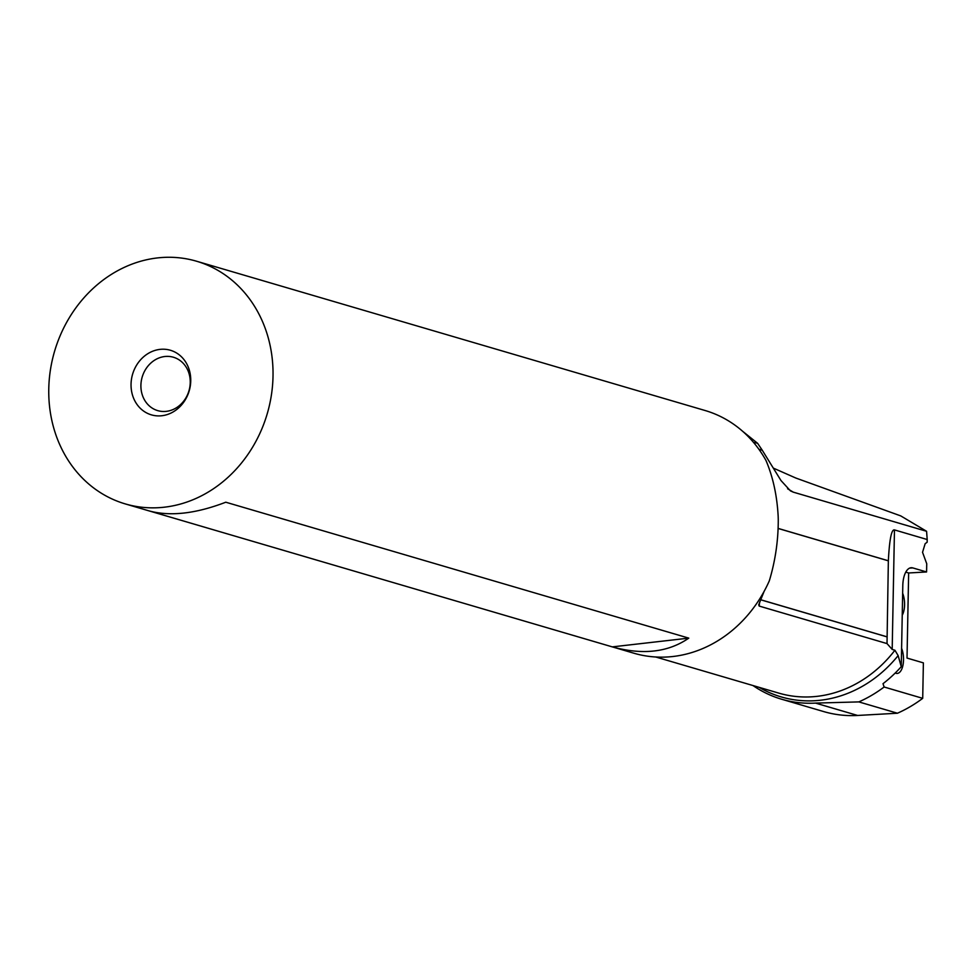 <?xml version="1.0" encoding="UTF-8"?>
<svg xmlns="http://www.w3.org/2000/svg" width="976" height="976" viewBox="0 0 976 976"><rect width="100%" height="100%" fill="white"/><g stroke="black" fill="none" stroke-linecap="round" stroke-linejoin="round"><path stroke-width="1.46" d="M655.738 656.994L778.787 693.119A123.94 108.604 -73.6 0 0 894.919 650.236L892.186 649.43L887.013 643.587L759.182 606.072L758.718 604.839L764.049 591.517M754.924 444.092L754.643 442.457L754.546 443.629M754.643 442.457L757.632 443.336L742.455 431.136M894.919 650.236L898.14 655.591L901.251 666.706L902.8 585.624A20.74 9.54 86.8 0 1 911.23 567.727A20.74 9.54 86.8 0 1 912.78 567.91L926.578 571.96L926.736 563.725L922.54 552.306L925.15 543.681L927.151 542.229L927.2 539.521L894.467 529.907C891.491 529.187 889.453 539.472 888.355 560.773L887.013 643.587M926.578 571.96L908.644 572.973L907.021 658.068L923.381 662.875L922.71 698.34A136.591 119.694 -73.6 0 1 897.432 713.224L857.623 715.457L815.533 703.098A129.003 113.045 106.4 0 1 781.642 699.231A129.003 113.045 106.4 0 1 752.984 685.542M927.2 539.521L926.578 531.286L900.775 515.914L795.818 478.033L773.297 468.09M781.642 699.231L823.732 711.589A129.003 113.045 -73.6 0 0 857.623 715.457M908.644 572.973L905.777 572.131M901.251 666.706A134.054 117.474 -73.6 0 1 883.012 683.688L884.122 687.006L922.71 698.34M895.248 673.013A15.677 7.21 86.8 0 0 895.98 673.306A15.677 7.21 86.8 0 0 902.861 665.693A15.677 7.21 86.8 0 0 901.604 648.32M902.239 615.209A15.677 7.21 86.8 0 0 902.654 593.249M884.122 687.006A136.591 119.694 106.4 0 1 858.843 701.903L897.432 713.224M858.843 701.903L815.533 703.098M787.583 488.756L793.281 492.148L926.578 531.286M793.281 492.148L790.45 490.879L780.971 480.521L762.305 450.302L758.901 449.302M196.518 261.214L705.111 410.518A126.465 110.825 106.4 0 1 765.953 460.416C772.968 476.898 777.042 495.515 778.165 516.28L778.262 519.378C778.336 540.253 775.359 560.736 769.32 580.83A126.465 110.825 -73.6 0 1 633.863 653.212L125.27 503.909A126.465 110.825 106.4 0 1 48.8 395.378A126.465 110.825 106.4 0 1 196.518 261.214A126.465 110.825 106.4 0 1 272.987 369.733A126.465 110.825 106.4 0 1 125.27 503.909M758.864 449.241L762.268 450.241L757.632 443.336M612.306 646.881L149.304 510.96C170.422 516.597 195.92 513.681 225.785 502.213L688.788 638.133C668.218 652.322 642.72 655.238 612.306 646.881L688.788 638.133M190.735 379.139A33.66 29.5 -73.6 0 0 159.966 349.384A33.66 29.5 -73.6 0 0 131.052 385.971A33.66 29.5 -73.6 0 0 161.821 415.739A33.66 29.5 -73.6 0 0 190.735 379.139M190.235 381.116A27.828 24.376 106.4 0 1 157.734 410.628A27.828 24.376 106.4 0 1 140.91 386.752A27.828 24.376 106.4 0 1 173.411 357.24A27.828 24.376 106.4 0 1 190.235 381.116M759.169 687.36A126.904 111.203 -73.6 0 0 898.14 655.591M894.467 529.907L892.186 649.43M909.705 568.093L912.78 567.91M778.116 528.406L888.355 560.773M886.903 636.84L760.682 599.789M759.645 602.009L759.182 606.072M886.903 636.791L760.707 599.74M888.355 560.822L778.116 528.455"/></g></svg>
